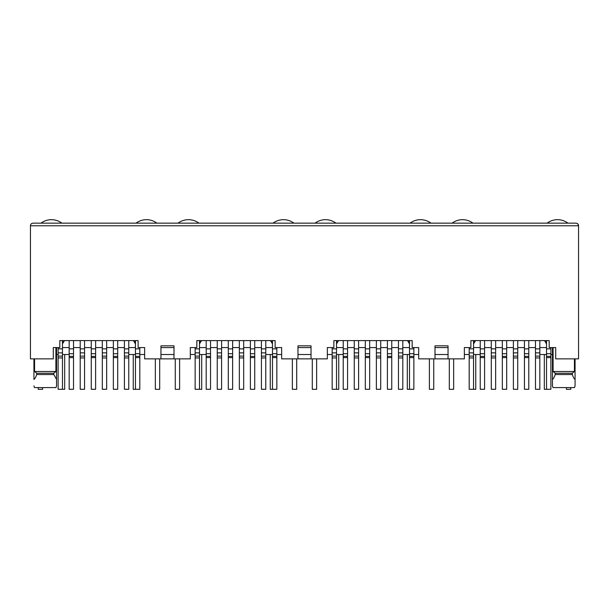 <?xml version="1.0" encoding="UTF-8"?>
<svg xmlns="http://www.w3.org/2000/svg" width="609" height="609" viewBox="0 0 609 609"><rect width="100%" height="100%" fill="white"/><g stroke="black" fill="none" stroke-linecap="round" stroke-linejoin="round"><path stroke-width="0.91" d="M34.568 358.876L34.568 371.49L36.677 373.233L36.677 374.535L53.805 374.535L53.805 373.233L55.906 371.49L55.906 347.564M36.677 373.233L53.805 373.233M55.998 387.583L56.553 385.84L55.998 387.583L34.477 387.583L33.929 385.84L34.477 387.583M36.677 374.535C35.741 377.298 34.827 378.935 33.929 379.43L33.929 358.876M173.999 358.876L160.951 358.876L160.951 345.828L173.999 345.828L173.999 358.876L190.312 358.876L190.312 347.564L196.836 347.564L196.836 340.606L275.139 340.606L275.139 347.564L281.662 347.564L281.662 358.876L297.976 358.876L297.976 345.828L311.024 345.828L311.024 358.876L327.337 358.876L327.337 347.564L333.861 347.564L333.861 340.606L412.164 340.606L412.164 347.564L418.688 347.564L418.688 358.876L435.001 358.876L435.001 345.828L448.049 345.828L448.049 358.876L464.363 358.876L464.363 347.564L470.886 347.564L470.886 340.606L549.189 340.606L549.189 347.564L555.712 347.564L555.712 358.876L578.55 358.876L578.55 225.764L577.895 224.036M199.493 347.564L206.192 347.564M210.539 347.564L217.238 347.564M221.592 347.564L228.291 347.564M232.638 347.564L239.337 347.564M243.684 347.564L250.383 347.564M254.737 347.564L261.436 347.564M265.783 347.564L272.482 347.564M160.951 358.876L144.637 358.876L144.637 347.564L138.114 347.564L138.114 340.606L59.811 340.606L59.811 347.564L53.288 347.564L53.288 358.876L30.45 358.876L30.45 225.764C30.473 224.279 31.341 223.412 33.061 223.153L575.939 223.153C577.659 223.412 578.527 224.279 578.55 225.764L30.45 225.764M272.482 341.474L272.094 341.474L272.482 343.94M272.094 340.606L272.094 341.474M199.493 341.474L199.881 343.286L201.495 340.606M199.493 343.94L199.881 343.286M270.48 340.606L272.094 343.286M199.881 341.474L199.881 340.606M173.999 347.564L160.951 347.564M206.192 354.522L199.493 354.522M195.139 354.522L190.312 354.522M173.999 354.522L160.951 354.522M144.637 354.522L139.811 354.522M135.457 354.522L128.758 354.522M297.976 347.564L311.024 347.564M448.049 347.564L435.001 347.564M62.468 347.564L69.167 347.564M73.514 347.564L80.213 347.564M84.567 347.564L91.266 347.564M95.613 347.564L102.312 347.564M106.659 347.564L113.358 347.564M117.712 347.564L124.411 347.564M128.758 347.564L135.457 347.564M62.856 340.606L62.468 341.474M62.468 343.94L62.856 341.474M62.856 343.286L64.47 340.606M135.069 340.606L135.069 343.286L133.455 340.606M135.069 343.286L135.457 343.94M135.457 341.474L135.069 341.474M34.568 371.49L55.906 371.49M53.805 374.535L56.553 379.43L56.553 385.84L56.553 347.564M546.532 347.564L539.833 347.564L546.532 347.564M473.543 347.564L480.242 347.564M484.589 347.564L491.288 347.564L484.589 347.564M495.642 347.564L502.341 347.564L495.642 347.564M506.688 347.564L513.387 347.564L506.688 347.564M517.734 347.564L524.433 347.564L517.734 347.564M528.787 347.564L535.486 347.564L528.787 347.564M546.144 340.606L546.532 343.94L544.53 340.606L546.144 343.286M473.931 343.286L475.545 340.606L473.931 343.286L473.543 341.474M473.931 340.606L473.931 341.474M546.144 341.474L546.532 341.474M553.094 371.49L555.195 373.233L555.195 374.535L572.323 374.535L572.323 373.233L574.432 371.49L553.094 371.49L553.094 347.564M575.071 385.84L575.071 379.43L575.071 385.84L574.523 387.583L553.002 387.583L552.447 385.84L552.447 347.564M552.447 379.43C553.322 378.958 554.236 377.329 555.195 374.535M574.432 371.49L574.432 358.876M575.071 358.876L575.071 379.43C574.173 378.935 573.259 377.298 572.323 374.535M572.323 373.233L555.195 373.233M409.119 340.606L409.507 343.94M336.906 340.606L336.906 343.286L338.52 340.606M336.518 347.564L343.217 347.564M347.564 347.564L354.263 347.564M358.617 347.564L365.316 347.564M369.663 347.564L376.362 347.564M380.709 347.564L387.408 347.564M391.762 347.564L398.461 347.564M402.808 347.564L409.507 347.564M407.505 340.606L409.119 343.286M409.119 341.474L409.507 341.474M336.518 341.474L336.906 341.474M336.518 343.94L336.906 343.286M577.774 223.906L577.134 223.45M56.553 354.522L58.114 354.522M62.468 354.522L69.167 354.522M539.833 354.522L546.532 354.522M550.886 354.522L552.447 354.522M480.242 354.522L473.543 354.522M469.189 354.522L464.363 354.522M448.049 354.522L435.001 354.522M418.688 354.522L413.861 354.522M409.507 354.522L402.808 354.522M448.658 358.876L434.392 358.876M343.217 354.522L336.518 354.522M332.164 354.522L327.337 354.522M311.024 354.522L297.976 354.522M281.662 354.522L276.836 354.522M272.482 354.522L265.783 354.522M311.633 358.876L297.367 358.876M135.457 340.606L135.457 389.28L139.811 389.28L139.811 356.394L135.457 356.394M139.811 356.394L139.811 347.564M62.468 340.606L62.468 352.87L58.114 352.87L58.114 347.564M62.468 352.87L62.468 389.28L58.114 389.28L58.114 352.87M73.514 340.606L73.514 389.28L69.167 389.28L69.167 340.606M128.758 340.606L128.758 352.87L124.411 352.87L124.411 340.606M124.411 352.87L124.411 389.28L128.758 389.28L128.758 356.105L124.411 356.105M128.758 352.87L128.758 356.105M84.567 340.606L84.567 389.28L80.213 389.28L80.213 340.606M117.712 340.606L117.712 356.394L113.358 356.394L113.358 389.28L117.712 389.28L117.712 356.394M117.712 353.707L113.358 353.707L113.358 340.606M113.358 353.707L113.358 356.394M95.613 340.606L95.613 356.394L91.266 356.394L91.266 389.28L95.613 389.28L95.613 356.394M95.613 353.707L91.266 353.707L91.266 340.606M91.266 353.707L91.266 356.394M106.659 340.606L106.659 352.87L102.312 352.87L102.312 340.606M102.312 352.87L102.312 389.28L106.659 389.28L106.659 356.105L102.312 356.105M106.659 352.87L106.659 356.105M64.683 354.522L64.683 389.326L60.337 389.28M38.238 387.583L38.238 389.326L42.584 389.326L42.584 387.583M41.024 223.153A17.402 17.402 0 0 1 61.897 223.153M159.687 358.876L159.687 389.326L155.341 389.326L155.341 358.876M133.242 354.522L133.242 389.326L137.588 389.28M136.028 223.153A17.402 17.402 0 0 1 156.901 223.153M296.712 358.876L296.712 389.326L292.366 389.326L292.366 358.876M270.267 354.522L270.267 389.326L274.613 389.28M273.053 223.153A17.402 17.402 0 0 1 293.926 223.153M433.737 358.876L433.737 389.326L429.391 389.326L429.391 358.876M407.292 354.522L407.292 389.326L411.638 389.28M410.078 223.153A17.402 17.402 0 0 1 430.951 223.153M570.762 387.583L570.762 389.326L566.416 389.326L566.416 387.583M544.317 354.522L544.317 389.326L548.663 389.28M547.103 223.153A17.402 17.402 0 0 1 567.976 223.153M201.708 354.522L201.708 389.326L197.362 389.28M175.263 358.876L175.263 389.326L179.609 389.326L179.609 358.876M178.049 223.153A17.402 17.402 0 0 1 198.922 223.153M338.733 354.522L338.733 389.326L334.387 389.28M312.288 358.876L312.288 389.326L316.634 389.326L316.634 358.876M315.074 223.153A17.402 17.402 0 0 1 335.947 223.153M475.758 354.522L475.758 389.326L471.412 389.28M449.313 358.876L449.313 389.326L453.659 389.326L453.659 358.876M452.099 223.153A17.402 17.402 0 0 1 472.972 223.153M272.482 340.606L272.482 389.28L276.836 389.28L276.836 356.394L272.482 356.394M276.836 356.394L276.836 347.564M199.493 340.606L199.493 352.87L195.139 352.87L195.139 347.564M199.493 352.87L199.493 389.28L195.139 389.28L195.139 352.87M210.539 340.606L210.539 389.28L206.192 389.28L206.192 340.606M265.783 340.606L265.783 352.87L261.436 352.87L261.436 340.606M261.436 352.87L261.436 389.28L265.783 389.28L265.783 356.105L261.436 356.105M265.783 352.87L265.783 356.105M221.592 340.606L221.592 389.28L217.238 389.28L217.238 340.606M254.737 340.606L254.737 356.394L250.383 356.394L250.383 389.28L254.737 389.28L254.737 356.394M254.737 353.707L250.383 353.707L250.383 340.606M250.383 353.707L250.383 356.394M232.638 340.606L232.638 356.394L228.291 356.394L228.291 389.28L232.638 389.28L232.638 356.394M232.638 353.707L228.291 353.707L228.291 340.606M228.291 353.707L228.291 356.394M243.684 340.606L243.684 352.87L239.337 352.87L239.337 340.606M239.337 352.87L239.337 389.28L243.684 389.28L243.684 356.105L239.337 356.105M243.684 352.87L243.684 356.105M409.507 340.606L409.507 389.28L413.861 389.28L413.861 356.394L409.507 356.394M413.861 356.394L413.861 347.564M336.518 340.606L336.518 352.87L332.164 352.87L332.164 347.564M336.518 352.87L336.518 389.28L332.164 389.28L332.164 352.87M347.564 340.606L347.564 389.28L343.217 389.28L343.217 340.606M402.808 340.606L402.808 352.87L398.461 352.87L398.461 340.606M398.461 352.87L398.461 389.28L402.808 389.28L402.808 356.105L398.461 356.105M402.808 352.87L402.808 356.105M358.617 340.606L358.617 389.28L354.263 389.28L354.263 340.606M391.762 340.606L391.762 356.394L387.408 356.394L387.408 389.28L391.762 389.28L391.762 356.394M391.762 353.707L387.408 353.707L387.408 340.606M387.408 353.707L387.408 356.394M369.663 340.606L369.663 356.394L365.316 356.394L365.316 389.28L369.663 389.28L369.663 356.394M369.663 353.707L365.316 353.707L365.316 340.606M365.316 353.707L365.316 356.394M380.709 340.606L380.709 352.87L376.362 352.87L376.362 340.606M376.362 352.87L376.362 389.28L380.709 389.28L380.709 356.105L376.362 356.105M380.709 352.87L380.709 356.105M546.532 340.606L546.532 389.28L550.886 389.28L550.886 356.394L546.532 356.394M550.886 356.394L550.886 347.564M473.543 340.606L473.543 352.87L469.189 352.87L469.189 347.564M473.543 352.87L473.543 389.28L469.189 389.28L469.189 352.87M484.589 340.606L484.589 389.28L480.242 389.28L480.242 340.606M539.833 340.606L539.833 352.87L535.486 352.87L535.486 340.606M535.486 352.87L535.486 389.28L539.833 389.28L539.833 356.105L535.486 356.105M539.833 352.87L539.833 356.105M495.642 340.606L495.642 389.28L491.288 389.28L491.288 340.606M528.787 340.606L528.787 356.394L524.433 356.394L524.433 389.28L528.787 389.28L528.787 356.394M528.787 353.707L524.433 353.707L524.433 340.606M524.433 353.707L524.433 356.394M506.688 340.606L506.688 356.394L502.341 356.394L502.341 389.28L506.688 389.28L506.688 356.394M506.688 353.707L502.341 353.707L502.341 340.606M502.341 353.707L502.341 356.394M517.734 340.606L517.734 352.87L513.387 352.87L513.387 340.606M513.387 352.87L513.387 389.28L517.734 389.28L517.734 356.105L513.387 356.105M517.734 352.87L517.734 356.105M139.811 348.873L135.457 348.873M139.811 357.605L135.457 357.605M139.811 353.707L135.457 353.707M62.468 357.947L58.114 357.947M62.468 356.105L58.114 356.105M62.468 348.873L58.114 348.873M73.514 357.605L69.167 357.605M73.514 356.394L69.167 356.394M73.514 353.707L69.167 353.707M73.514 348.873L69.167 348.873M128.758 348.873L124.411 348.873M128.758 357.947L124.411 357.947M84.567 357.947L80.213 357.947M84.567 356.105L80.213 356.105M84.567 352.87L80.213 352.87M84.567 348.873L80.213 348.873M117.712 348.873L113.358 348.873M117.712 357.605L113.358 357.605M95.613 348.873L91.266 348.873M95.613 357.605L91.266 357.605M106.659 348.873L102.312 348.873M106.659 357.947L102.312 357.947M276.836 348.873L272.482 348.873M276.836 357.605L272.482 357.605M276.836 353.707L272.482 353.707M199.493 357.947L195.139 357.947M199.493 356.105L195.139 356.105M199.493 348.873L195.139 348.873M210.539 357.605L206.192 357.605M210.539 356.394L206.192 356.394M210.539 353.707L206.192 353.707M210.539 348.873L206.192 348.873M265.783 348.873L261.436 348.873M265.783 357.947L261.436 357.947M221.592 357.947L217.238 357.947M221.592 356.105L217.238 356.105M221.592 352.87L217.238 352.87M221.592 348.873L217.238 348.873M254.737 348.873L250.383 348.873M254.737 357.605L250.383 357.605M232.638 348.873L228.291 348.873M232.638 357.605L228.291 357.605M243.684 348.873L239.337 348.873M243.684 357.947L239.337 357.947M413.861 348.873L409.507 348.873M413.861 357.605L409.507 357.605M413.861 353.707L409.507 353.707M336.518 357.947L332.164 357.947M336.518 356.105L332.164 356.105M336.518 348.873L332.164 348.873M347.564 357.605L343.217 357.605M347.564 356.394L343.217 356.394M347.564 353.707L343.217 353.707M347.564 348.873L343.217 348.873M402.808 348.873L398.461 348.873M402.808 357.947L398.461 357.947M358.617 357.947L354.263 357.947M358.617 356.105L354.263 356.105M358.617 352.87L354.263 352.87M358.617 348.873L354.263 348.873M391.762 348.873L387.408 348.873M391.762 357.605L387.408 357.605M369.663 348.873L365.316 348.873M369.663 357.605L365.316 357.605M380.709 348.873L376.362 348.873M380.709 357.947L376.362 357.947M550.886 348.873L546.532 348.873M550.886 357.605L546.532 357.605M550.886 353.707L546.532 353.707M473.543 357.947L469.189 357.947M473.543 356.105L469.189 356.105M473.543 348.873L469.189 348.873M484.589 357.605L480.242 357.605M484.589 356.394L480.242 356.394M484.589 353.707L480.242 353.707M484.589 348.873L480.242 348.873M539.833 348.873L535.486 348.873M539.833 357.947L535.486 357.947M495.642 357.947L491.288 357.947M495.642 356.105L491.288 356.105M495.642 352.87L491.288 352.87M495.642 348.873L491.288 348.873M528.787 348.873L524.433 348.873M528.787 357.605L524.433 357.605M506.688 348.873L502.341 348.873M506.688 357.605L502.341 357.605M517.734 348.873L513.387 348.873M517.734 357.947L513.387 357.947"/></g></svg>
